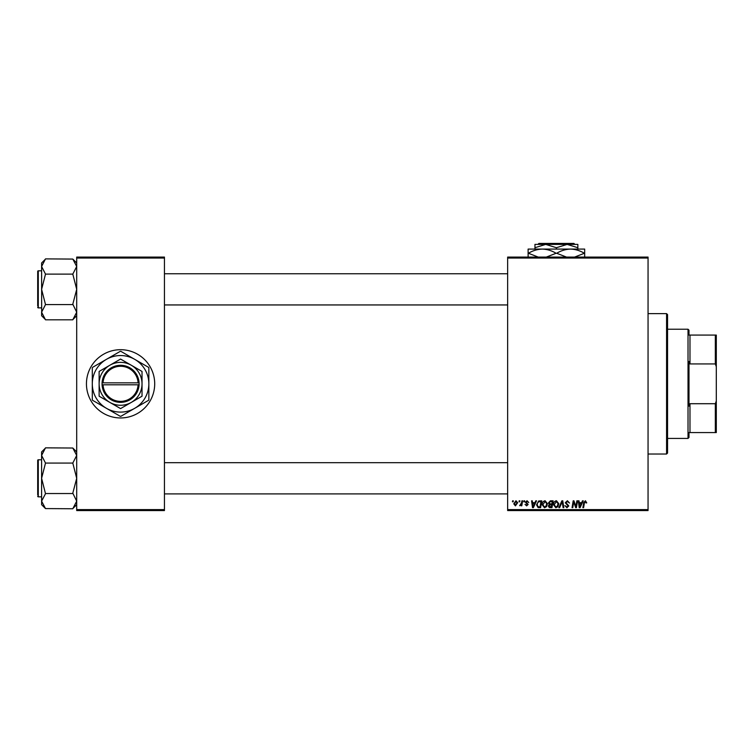 <?xml version="1.0" encoding="UTF-8"?>
<svg xmlns="http://www.w3.org/2000/svg" width="754" height="754" viewBox="0 0 754 754"><rect width="100%" height="100%" fill="white"/><g stroke="black" fill="none" stroke-linecap="round" stroke-linejoin="round"><path stroke-width="1.13" d="M120.574 349.696A34.128 34.128 0 0 0 86.446 383.824A34.128 34.128 0 0 0 120.574 417.952A34.128 34.128 0 0 0 154.702 383.824A34.128 34.128 0 0 0 120.574 349.696M507.649 257.076L648.054 257.076L648.054 258.047L507.649 258.047L507.649 257.076M542.126 504.699C542.117 502.532 543.106 501.212 545.104 500.741L547.451 503.691L546.509 506.707L544.482 507.734L542.126 504.699M534.944 502.682L535.783 500.826L536.546 500.826L533.38 507.649L532.513 507.649L531.579 500.826L532.286 500.826L532.522 502.682L534.944 502.682M585.406 500.741L586.744 502.861L586.028 502.956L585.358 501.533L584.425 502.814L583.605 507.649L582.889 507.649L583.737 502.645L585.406 500.741M565.264 502.739L567.404 500.741L569.515 503.05L567.357 501.533L565.971 502.673L568.808 505.925L566.895 507.734L564.906 505.614L566.923 506.942L568.101 505.972L565.264 502.739M558.884 507.649L561.862 500.826L562.776 500.826L563.813 507.649L563.097 507.649L562.201 501.796L559.647 507.649L558.884 507.649M553.474 504.699C553.464 502.532 554.454 501.212 556.452 500.741L558.789 503.691L557.856 506.707L555.83 507.734L553.474 504.699M512.447 501.796L512.616 500.826L513.323 500.826L513.172 501.796L512.447 501.796M507.649 509.6L648.054 509.6L648.054 510.571L507.649 510.571L507.649 258.047M648.054 509.6L648.054 258.047M548.422 502.946L550.382 500.826L553.125 500.826L551.966 507.649L549.27 507.536L548.337 505.991L549.27 504.322L548.422 502.946M581.654 502.682L582.493 500.826L583.257 500.826L580.09 507.649L579.223 507.649L578.29 500.826L579.006 500.826L579.232 502.682L581.654 502.682M576.141 504.991L576.867 500.826L577.583 500.826L576.414 507.649L575.67 507.649L573.719 501.862L572.767 507.649L572.05 507.649L573.2 500.826L573.954 500.826L575.915 506.603L576.141 504.991M527.055 500.741L528.742 502.513L527.018 501.353L526.085 502.117L528.12 504.464L526.641 505.877L525.02 504.369L526.669 505.255L527.414 504.577L525.378 502.173L527.055 500.741M538.658 500.986L541.777 500.826L540.618 507.649L538.045 507.565L536.546 504.86L538.658 500.986M513.766 503.804L515.981 500.741L517.668 502.711L515.425 505.877L513.766 503.804M519.006 501.796L519.176 500.826L519.883 500.826L519.732 501.796L519.006 501.796M521.551 502.814L521.909 500.826L522.626 500.826L521.787 505.793L521.071 505.793L521.25 504.765L519.619 505.698L521.551 502.814M523.794 501.796L523.955 500.826L524.671 500.826L524.52 501.796L523.794 501.796M76.701 257.076L164.447 257.076L164.447 258.047L76.701 258.047L76.701 257.076M164.447 509.6L164.447 510.571L76.701 510.571L76.701 509.6L164.447 509.6L164.447 258.047M76.701 509.6L76.701 258.047M551.381 506.848L551.74 504.728L549.44 505.01L549.044 505.962L551.381 506.848M551.881 503.926L552.267 501.627L550.241 501.655L549.129 502.965L550.373 503.926L551.881 503.926M557.3 506.179L558.083 503.653L556.395 501.533L554.181 504.775L555.858 506.942L557.3 506.179M580.326 505.51L581.268 503.484L579.326 503.484L579.76 506.905L580.326 505.51M533.615 505.51L534.558 503.484L532.616 503.484L533.04 506.905L533.615 505.51M540.034 506.848L540.92 501.627L540.015 501.627C538.13 501.796 537.216 502.89 537.253 504.897L538.111 506.735L540.034 506.848M545.953 506.179L546.735 503.653L545.057 501.533L542.842 504.775L544.511 506.942L545.953 506.179M515.453 505.255L516.961 502.786L515.972 501.353L514.473 503.804L515.453 505.255M666.574 313.626L667.554 314.597L667.554 453.05L666.574 454.021L666.574 313.626L648.054 313.626M666.574 454.021L648.054 454.021M76.701 451.929L72.799 448.027L76.701 455.454L76.616 454.426L76.701 455.454L72.799 463.069L45.504 463.069L41.602 455.454L45.504 447.848L72.799 448.027M45.504 448.027L41.602 451.929L41.602 504.68L45.504 508.582L41.602 501.146L45.504 493.71L41.602 478.3L45.504 463.069M41.602 459.78L38.284 459.78A0.584 0.584 0 0 0 37.7 460.364L37.7 494.878M37.7 461.731L37.7 460.364A0.584 0.584 0 0 1 38.284 459.78L38.284 496.829A0.584 0.584 0 0 1 37.7 496.245A0.584 0.584 0 0 0 38.284 496.829L41.602 496.829M72.799 463.069L76.701 478.3L72.799 493.163L76.701 501.146L72.799 508.761L45.504 508.582M72.799 493.531L45.504 493.531M72.799 508.582L76.701 504.68M37.7 303.871L37.7 274.72M76.701 262.967L72.799 259.065M72.799 259.074L76.701 266.501L76.616 265.474L76.701 266.501L72.799 274.117L45.504 274.117L41.602 266.501L45.504 258.886L72.799 259.074M72.799 274.117L76.701 289.348L72.799 304.211L76.701 312.194L72.799 319.809L45.504 319.809L41.602 312.194L41.602 315.728L45.504 319.63M41.602 270.818L38.284 270.818A0.584 0.584 0 0 0 37.7 271.412L37.7 305.926M37.7 272.769L37.7 271.412A0.584 0.584 0 0 1 38.284 270.818L38.284 307.877A0.584 0.584 0 0 1 37.7 307.283A0.584 0.584 0 0 0 38.284 307.877L41.602 307.877M72.799 304.578L45.504 304.578L41.602 289.348L45.504 274.117M45.504 259.074L41.602 262.967L41.677 313.221L41.602 312.194L45.504 304.578M76.701 315.728L72.799 319.621M688.996 432.579L689.976 432.579L688.996 432.579L688.996 437.452L688.025 438.423L688.025 329.225L667.554 329.225M688.025 329.225L688.996 330.195L688.996 335.078L689.976 335.078L689.976 363.937L688.996 361.486L688.996 406.161L689.976 403.71L689.976 432.579L715.329 432.579L715.329 403.71L716.3 400.968L716.3 432.579L715.329 432.579M715.329 335.078L716.3 335.078L716.3 366.689L715.329 363.937L715.329 335.078L688.996 335.078M689.976 403.71L715.329 403.71M716.3 366.689L716.3 400.968M689.976 363.937L715.329 363.937M103.053 384.804L139.104 384.804L139.075 382.853A18.53 18.53 0 0 0 120.574 365.304A18.53 18.53 0 0 0 102.073 382.853L102.054 384.804L103.053 384.804A17.549 17.549 0 0 0 120.574 401.373A17.549 17.549 0 0 0 138.095 384.804M102.054 384.804L102.073 384.804A18.53 18.53 0 0 0 120.574 402.353A18.53 18.53 0 0 0 139.075 384.804M142.025 371.439L120.574 359.055L109.848 365.247L99.123 371.439L99.123 396.208L120.574 408.593L142.025 396.208L142.025 371.439M134.712 408.31A28.275 28.275 0 0 0 134.712 359.338A28.275 28.275 0 0 0 92.299 383.824A28.275 28.275 0 0 0 134.712 408.31L148.529 400.336A32.469 32.469 0 0 0 148.849 399.78L148.849 367.867A32.469 32.469 0 0 0 148.529 367.321L120.894 351.355A32.469 32.469 0 0 0 120.254 351.355L92.619 367.321A32.469 32.469 0 0 0 92.299 367.867L92.299 399.78A32.469 32.469 0 0 0 92.619 400.336L120.254 416.293A32.469 32.469 0 0 0 120.894 416.293L134.712 408.31M131.3 402.4A21.451 21.451 0 0 0 131.3 365.247A21.451 21.451 0 0 0 99.123 383.824A21.451 21.451 0 0 0 131.3 402.4M102.073 382.853L138.095 382.853A17.549 17.549 0 0 0 120.574 366.274A17.549 17.549 0 0 0 103.053 382.853M139.075 382.853L138.095 382.853M538.874 243.429L537.904 244.4L538.874 243.429L573.926 243.429L574.897 244.4L573.926 243.429M534.954 247.717L545.679 244.4L534.954 244.4L534.954 249.084M556.395 247.717L567.121 244.4L545.679 244.4L556.395 247.717L556.395 249.084M577.847 247.717L577.847 244.4L567.121 244.4L577.847 247.717L577.847 249.084M528.12 257.463L528.12 249.084L584.67 249.084L584.67 257.463M538.186 257.076L528.441 253.269C532.748 250.648 537.357 249.254 542.258 249.084C547.112 249.235 551.711 250.63 556.084 253.269L546.339 257.076M566.461 257.076L556.716 253.269C561.023 250.648 565.632 249.254 570.533 249.084C575.387 249.235 579.986 250.63 584.359 253.269L574.614 257.076M556.084 253.269L556.716 253.269M507.649 493.898L164.447 493.898M507.649 462.702L164.447 462.702M164.447 273.749L507.649 273.749M164.447 304.946L507.649 304.946M688.025 438.423L667.554 438.423"/></g></svg>
